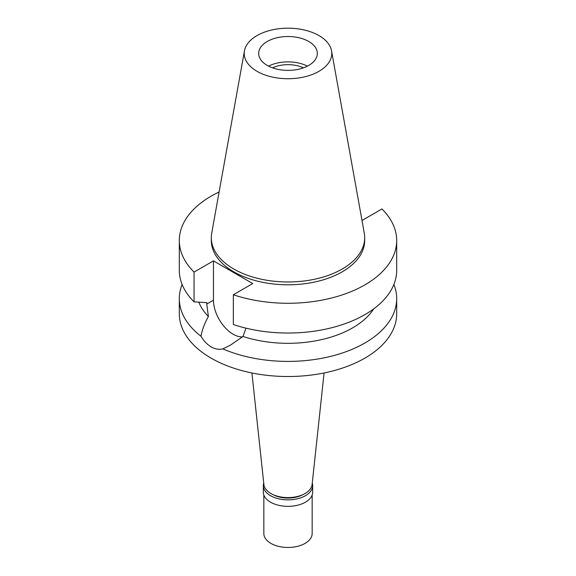 <?xml version="1.0" encoding="UTF-8"?>
<svg xmlns="http://www.w3.org/2000/svg" width="576" height="576" viewBox="0 0 576 576"><rect width="100%" height="100%" fill="white"/><g stroke="black" fill="none" stroke-linecap="round" stroke-linejoin="round"><path stroke-width="0.86" d="M257.047 35.582A43.776 25.272 180 0 1 302.645 29.635A43.776 25.272 180 0 1 331.546 50.846A43.776 25.272 180 0 1 318.953 71.323A43.776 25.272 180 0 1 269.179 76.277A43.776 25.272 180 0 1 244.454 50.846A43.776 25.272 180 0 1 257.047 35.582M267.264 41.479A29.326 16.934 0 0 0 258.674 53.453A29.326 16.934 0 0 0 276.775 69.098A29.326 16.934 0 0 0 308.736 65.426A29.326 16.934 0 0 0 317.326 53.453A29.326 16.934 0 0 0 299.225 37.807A29.326 16.934 0 0 0 267.264 41.479M331.546 50.846L364.277 233.143A76.687 44.273 180 0 1 364.687 237.708A76.687 44.273 180 0 1 342.223 269.014A76.687 44.273 180 0 1 258.653 278.611A76.687 44.273 180 0 1 211.313 237.708A76.687 44.273 180 0 1 211.723 233.143L244.454 50.846M211.313 237.708L211.313 240.523A76.687 44.273 0 0 0 258.653 281.426A76.687 44.273 0 0 0 342.223 271.829A76.687 44.273 0 0 0 364.687 240.523L364.687 237.708M361.879 219.787L362.534 220.169L381.946 208.966A108.691 62.748 180 0 1 396.691 240.523A108.691 62.748 180 0 1 364.853 284.897A108.691 62.748 180 0 1 233.338 294.761L252.742 283.558L213.466 260.878L194.054 272.081A108.691 62.748 180 0 1 179.309 240.523A108.691 62.748 180 0 1 211.147 196.15A108.691 62.748 180 0 1 219.11 191.988M198.814 302.162A91.44 52.79 0 0 0 208.39 316.49L206.755 304.049L213.466 300.182L213.466 260.878M179.309 240.523L179.309 270.288A108.691 62.748 0 0 0 194.054 301.846L206.755 302.645L206.755 304.049M194.054 272.081L194.054 301.846M242.554 336.859A27.778 16.034 60 0 1 233.1 334.195A27.778 16.034 60 0 1 213.466 300.182M396.691 240.523L396.691 270.288A108.691 62.748 0 0 1 364.853 314.662A108.691 62.748 0 0 1 233.338 324.526L233.338 294.761M182.124 284.472A108.691 62.748 180 0 0 179.309 298.656A108.691 62.748 180 0 0 200.981 336.262C203.839 341.035 207.223 344.57 211.147 346.874C215.107 349.121 219.017 349.798 222.869 348.898L230.566 345.053L243.022 336.485L245.988 328.162M243.022 336.485A91.44 52.79 0 0 0 352.656 327.852A91.44 52.79 0 0 0 373.752 308.844M200.981 336.262C202.126 329.897 204.588 323.309 208.39 316.49M179.309 298.656L179.309 313.776A108.691 62.748 0 0 0 246.406 371.75A108.691 62.748 0 0 0 364.853 358.142A108.691 62.748 0 0 0 396.691 313.776L396.691 298.656A108.691 62.748 180 0 1 364.853 343.03A108.691 62.748 180 0 1 222.869 348.898M393.876 284.472A108.691 62.748 180 0 1 396.691 298.656M251.914 372.967L263.894 484.517A24.156 13.946 0 0 0 279.454 496.699A24.156 13.946 0 0 0 305.078 493.517A24.156 13.946 0 0 0 312.106 484.517L324.086 372.967M303.466 67.838A24.502 14.141 0 0 0 272.534 67.838M268.56 66.132A29.326 16.934 180 0 1 307.44 66.132M273.118 494.64A21.564 12.449 0 0 0 302.882 494.64M312.264 483.055A24.674 14.242 180 0 1 312.674 485.626A24.674 14.242 180 0 1 305.446 495.698A24.674 14.242 180 0 1 278.561 498.787A24.674 14.242 180 0 1 263.326 485.626A24.674 14.242 180 0 1 263.736 483.055M263.326 485.626L263.326 492.106A24.674 14.242 0 0 0 278.561 505.267A24.674 14.242 0 0 0 305.446 502.178A24.674 14.242 0 0 0 312.674 492.106L312.674 485.626M263.844 495.014L263.844 533.52A24.156 13.946 0 0 0 278.755 546.408A24.156 13.946 0 0 0 305.078 543.384A24.156 13.946 0 0 0 312.156 533.52L312.156 495.014"/></g></svg>
